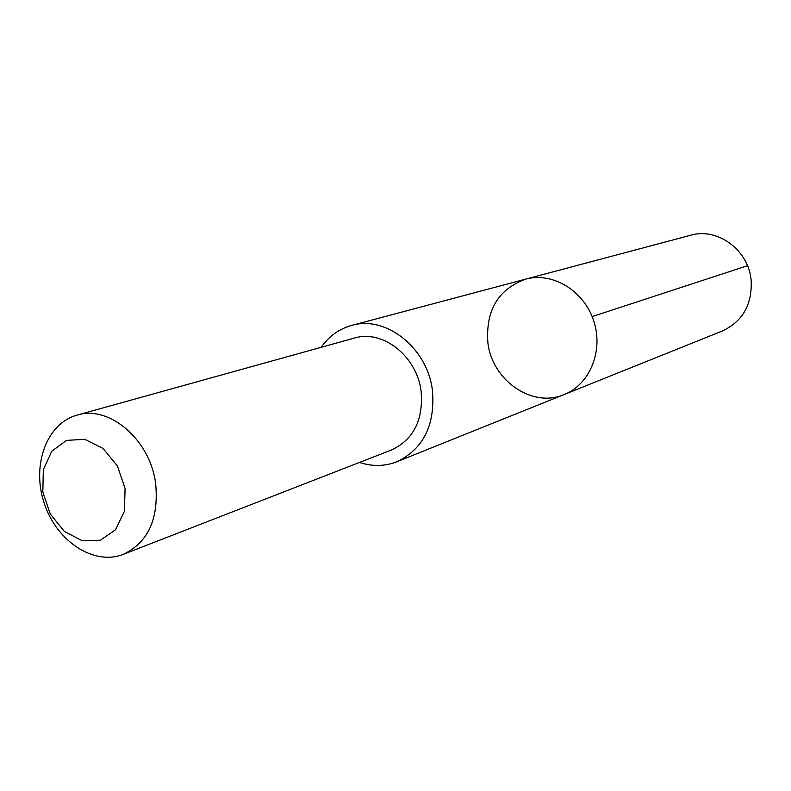 <?xml version="1.0" encoding="UTF-8"?>
<svg xmlns="http://www.w3.org/2000/svg" width="791" height="791" viewBox="0 0 791 791"><rect width="100%" height="100%" fill="white"/><g stroke="black" fill="none" stroke-linecap="round" stroke-linejoin="round"><path stroke-width="1.19" d="M487.839 342.276C485.704 310.171 498.35 289.12 525.788 279.104C552.464 271.738 583.817 290.594 593.636 320.642C603.77 350.591 589.948 384.466 564.171 394.541C532.185 408.502 491.794 380.234 487.839 342.276M722.46 330.945C742.937 321.195 752.488 304.159 751.114 279.816C748.355 249.837 717.259 227.264 690.632 235.243L525.788 279.104C552.464 271.738 583.817 290.594 593.636 320.642C603.77 350.591 589.948 384.466 564.171 394.541L722.46 330.945M359.49 462.448C372.353 466.66 384.822 466.433 396.914 461.736C423.333 448.981 435.188 425.321 432.479 390.754C427.704 348.07 385.87 314.976 351.59 325.447C339.102 328.927 328.967 336.215 321.195 347.298M123.277 554.353L391.525 449.97C413.515 439.598 423.383 420.11 421.138 391.515C417.183 356.355 382.567 329.135 354.328 338.093L76.984 415.137C46.511 423.393 31.393 465.533 44.247 503.333C56.596 541.301 93.921 565.99 123.277 554.353C148.273 542.369 159.05 518.649 155.609 483.172C149.954 439.47 109.069 404.804 76.984 415.137M125.087 488.502L117.444 465.998L103.008 448.418L84.775 439.312L66.474 440.389L51.712 451.285L43.327 469.725L42.833 492.051L50.288 513.982L64.259 531.334L82.106 540.718L100.398 540.223L115.526 529.772L124.385 511.312L125.087 488.502M592.143 316.588L747.475 265.727M396.914 461.736L564.171 394.541M351.59 325.447L525.788 279.104"/></g></svg>
